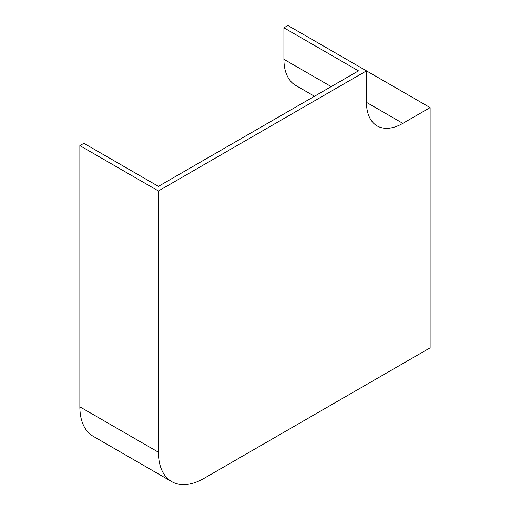<?xml version="1.0" encoding="UTF-8"?>
<svg xmlns="http://www.w3.org/2000/svg" width="510" height="510" viewBox="0 0 510 510"><rect width="100%" height="100%" fill="white"/><g stroke="black" fill="none" stroke-linecap="round" stroke-linejoin="round"><path stroke-width="0.76" d="M79.872 406.846A64.298 37.122 120 0 0 93.19 436.279L171.749 481.638A64.298 37.122 120 0 0 203.898 478.45L430.128 347.839L430.128 107.61L287.914 25.5L283.917 27.808L358.479 70.858L158.431 186.354L83.87 143.304L79.872 145.611L79.872 406.846L158.431 452.204A64.298 37.122 120 0 0 171.749 481.638M430.128 107.61L402.849 123.356A51.44 29.695 -60 0 1 377.132 125.906A51.44 29.695 -60 0 1 366.48 102.357L366.48 70.858L158.431 190.969L79.872 145.611M158.431 190.969L158.431 452.204M314.472 96.262L295.743 85.444A57.094 32.965 -60 0 1 283.917 59.307L283.917 27.808M402.849 123.356L366.48 102.357M331.2 86.604L283.917 59.307"/></g></svg>
